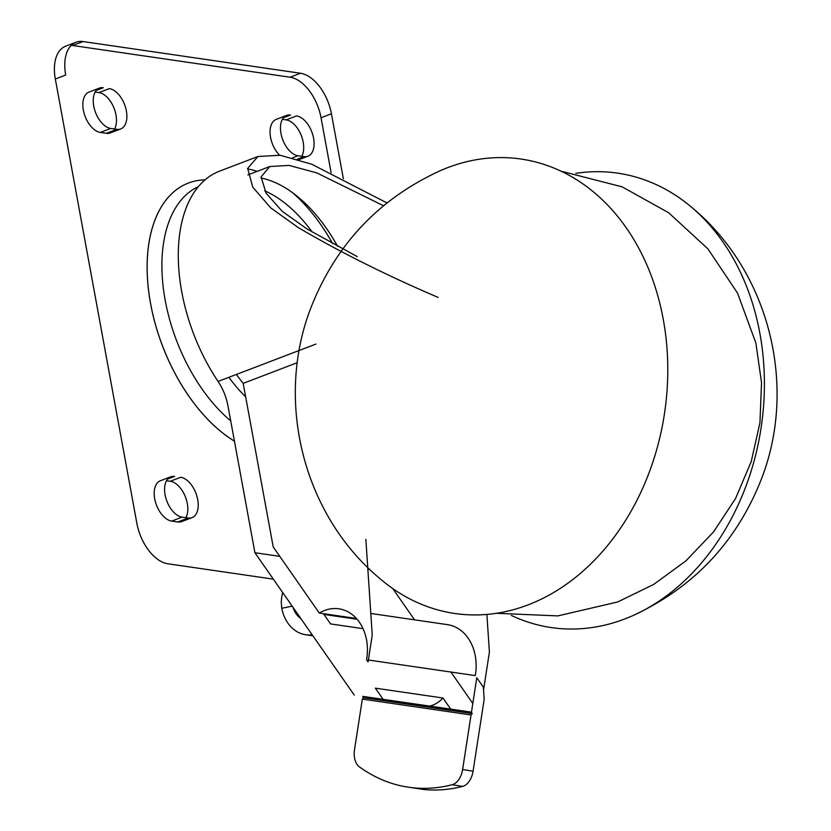 <?xml version="1.0" encoding="UTF-8"?>
<svg xmlns="http://www.w3.org/2000/svg" width="831" height="831" viewBox="0 0 831 831"><rect width="100%" height="100%" fill="white"/><g stroke="black" fill="none" stroke-linecap="round" stroke-linejoin="round"><path stroke-width="1.25" d="M447.743 167.613A229.626 178.707 -81.7 0 0 440.181 170.729C380.401 198.162 337.937 242.278 312.788 303.076C273.7 397.228 301.871 514.15 380.619 579.217A229.626 178.707 -81.7 0 0 663.948 416.975A229.626 178.707 -81.7 0 0 447.743 167.613M511.387 615.459A229.626 178.707 -81.7 0 0 632.204 615.906A229.626 178.707 -81.7 0 0 761.341 426.137A229.626 178.707 -81.7 0 0 691.766 207.407A229.626 178.707 -81.7 0 0 575.852 173.336M370.803 613.455L447.566 624.652A44.708 34.788 98.3 0 1 475.28 675.593L368.382 660.011M356.395 618.472L319.301 613.07L273.202 546.912L243.182 383.351A129.252 74.437 -110.9 0 1 236.419 374.438M261.007 178.031A129.252 74.437 -110.9 0 1 337.531 246.236M486.883 614.441L489.397 652.117L483.549 689.969M472.818 703.473L450.911 672.04M414.534 619.833L392.762 588.597M228.909 377.305A124.401 71.643 69.1 0 0 245.664 396.875M312.155 231.984A124.401 71.643 69.1 0 0 264.663 190.808M369.837 569.484L367.842 569.193M279.787 556.355L254.92 552.729L227.964 405.871A38.87 22.385 -110.9 0 0 218.075 381.439A142.859 82.269 -110.9 0 1 219.55 171.155L257.911 156.508L247.659 168.423L252.759 187.141L270.761 207.916L298.267 227.59C340.056 252.115 386.685 275.393 438.134 297.425M247.586 168.911A142.859 82.269 -110.9 0 1 257.143 171.363M292.907 192.958A142.859 82.269 -110.9 0 1 332.587 243.545M354.266 695.111L254.92 552.729M362.763 696.399L471.478 712.146M365.858 539.381L372.236 635.029L368.081 661.912L366.575 659.752A44.708 34.788 98.3 0 0 338.871 608.801A44.708 34.788 98.3 0 0 319.301 613.07M383.517 205.745L316.746 172.879L289.032 165.4L269.763 166.543L261.09 176.92L266.076 193.208L282.27 211.354L306.816 228.837L357.309 256.644M386.966 202.941L311.75 164.226L280.161 155.262L257.911 156.508M297.342 362.669L243.182 383.351M429.585 706.038A13.608 6.575 145.1 0 0 442.965 698.009L375.332 688.151L383.07 699.255M363.033 628.662L330.572 623.925L323.955 614.431L357.091 619.261M442.965 698.009L450.703 709.113M312.113 634.811A38.87 30.248 98.3 0 1 305.704 634.749A38.87 30.248 98.3 0 1 281.751 608.282L281.283 602.537A36.284 21.938 78.4 0 1 282.685 592.576M300.729 618.461A25.273 19.664 98.3 0 1 292.917 607.264M423.322 789.45L404.406 786.542L423.322 789.45A267.063 167.696 -80.9 0 0 462.618 786.396A17.108 10.741 -80.9 0 0 473.068 771.199L484.172 699.328L483.362 687.206L476.786 677.764L471.457 712.24M404.406 786.542A267.063 167.696 -80.9 0 1 359.387 766.888A17.108 10.741 -80.9 0 1 354.515 749.739L362.337 699.1L471.042 714.951L472.257 713.569L363.552 697.718L362.337 699.1M473.068 771.199L462.618 769.527L471.042 714.951M462.618 769.527A17.108 10.741 -80.9 0 1 452.157 784.724A267.063 167.696 -80.9 0 1 412.862 787.778M198.412 186.611A136.055 78.353 69.1 0 0 165.182 300.23A136.055 78.353 69.1 0 0 230.727 420.912M205.039 179.87A142.859 82.269 69.1 0 0 188.408 183.049A142.859 82.269 69.1 0 0 150.588 303.564A142.859 82.269 69.1 0 0 234.446 441.147M234.446 441.188A142.859 82.269 -110.9 0 1 150.556 303.575A142.859 82.269 -110.9 0 1 188.377 183.059A142.859 82.269 -110.9 0 1 188.388 183.049M282.374 119.321L286.165 119.872L296.553 115.904A21.377 12.309 -110.9 0 1 312.84 135.027A21.377 12.309 -110.9 0 1 307.917 156.238A21.377 12.309 -110.9 0 1 304.032 156.623L297.986 155.75A21.377 12.309 -110.9 0 1 281.709 136.627A21.377 12.309 -110.9 0 1 286.622 115.416A21.377 12.309 -110.9 0 1 290.518 115.031L283.464 117.722M95.16 92.023L98.951 92.584L109.339 88.616A21.377 12.309 -110.9 0 1 125.626 107.729A21.377 12.309 -110.9 0 1 120.703 128.95A21.377 12.309 -110.9 0 1 116.818 129.335L110.783 128.452A21.377 12.309 -110.9 0 1 94.495 109.339A21.377 12.309 -110.9 0 1 99.419 88.117A21.377 12.309 -110.9 0 1 103.304 87.733L96.261 90.423M166.501 480.713L170.293 481.263L180.68 477.295A21.377 12.309 -110.9 0 1 196.968 496.408A21.377 12.309 -110.9 0 1 192.044 517.63A21.377 12.309 -110.9 0 1 188.149 518.014L182.114 517.131A21.377 12.309 -110.9 0 1 165.836 498.018A21.377 12.309 -110.9 0 1 170.75 476.797A21.377 12.309 -110.9 0 1 174.645 476.412L167.592 479.103M273.326 579.145L167.8 563.761A38.87 22.385 -110.9 0 1 136.845 523.218L55.324 79.018L65.711 75.05A38.87 22.385 -110.9 0 1 76.005 42.246A38.87 22.385 -110.9 0 1 83.069 41.55L300.479 73.253A38.87 22.385 -110.9 0 1 331.434 113.785L343.338 178.665M71.237 45.373A38.87 22.385 -110.9 0 1 72.681 45.518L290.092 77.21A38.87 22.385 -110.9 0 1 321.036 117.753L331.112 172.63M192.044 517.63L181.657 521.598A21.377 12.309 -110.9 0 1 177.761 521.982L171.726 521.099A21.377 12.309 -110.9 0 1 155.439 501.986A21.377 12.309 -110.9 0 1 160.362 480.765L170.75 476.797M120.703 128.95L110.315 132.918A21.377 12.309 -110.9 0 1 106.43 133.303L100.385 132.42A21.377 12.309 -110.9 0 1 84.108 113.296A21.377 12.309 -110.9 0 1 89.021 92.085L99.419 88.117M279.559 155.179A21.377 12.309 -110.9 0 1 270.179 134.601A21.377 12.309 -110.9 0 1 276.235 119.384L286.622 115.416M286.165 119.872A21.377 12.309 -110.9 0 1 300.843 134.456A21.377 12.309 -110.9 0 1 301.778 156.301M170.293 481.263A21.377 12.309 -110.9 0 1 184.97 495.847A21.377 12.309 -110.9 0 1 185.905 517.682M98.951 92.584A21.377 12.309 -110.9 0 1 113.629 107.168A21.377 12.309 -110.9 0 1 114.564 129.002M55.324 79.018A38.87 22.385 -110.9 0 1 65.607 46.214L76.005 42.246M362.731 696.544L363.552 697.718M472.257 713.569L471.437 712.396M218.075 381.439L315.967 344.065M83.069 41.55L72.681 45.518M300.479 73.253L290.092 77.21M331.434 113.785L321.036 117.753M182.114 517.131L171.726 521.099M188.149 518.014L177.761 521.982M110.783 128.452L100.385 132.42M116.818 129.335L106.43 133.303M297.986 155.75L292.512 157.838M304.032 156.623L297.301 159.199M281.751 608.282L292.148 606.152M462.618 786.396L452.157 784.724M632.204 615.906C691.984 588.473 734.448 544.357 759.596 483.559C798.684 389.407 770.514 272.475 691.766 207.407M496.533 613.299L557.881 615.896L617.693 601.966L653.644 584.442L685.949 560.852L713.549 531.913L735.549 498.507L751.193 461.683L759.96 422.647L761.528 382.665L755.878 343.058L737.513 293.052L707.867 248.812L668.664 212.746L622.118 186.84L560.998 171.165M269.763 166.543L247.846 174.915M312.799 635.788L305.704 634.749M307.917 156.238L298.9 159.687"/></g></svg>
